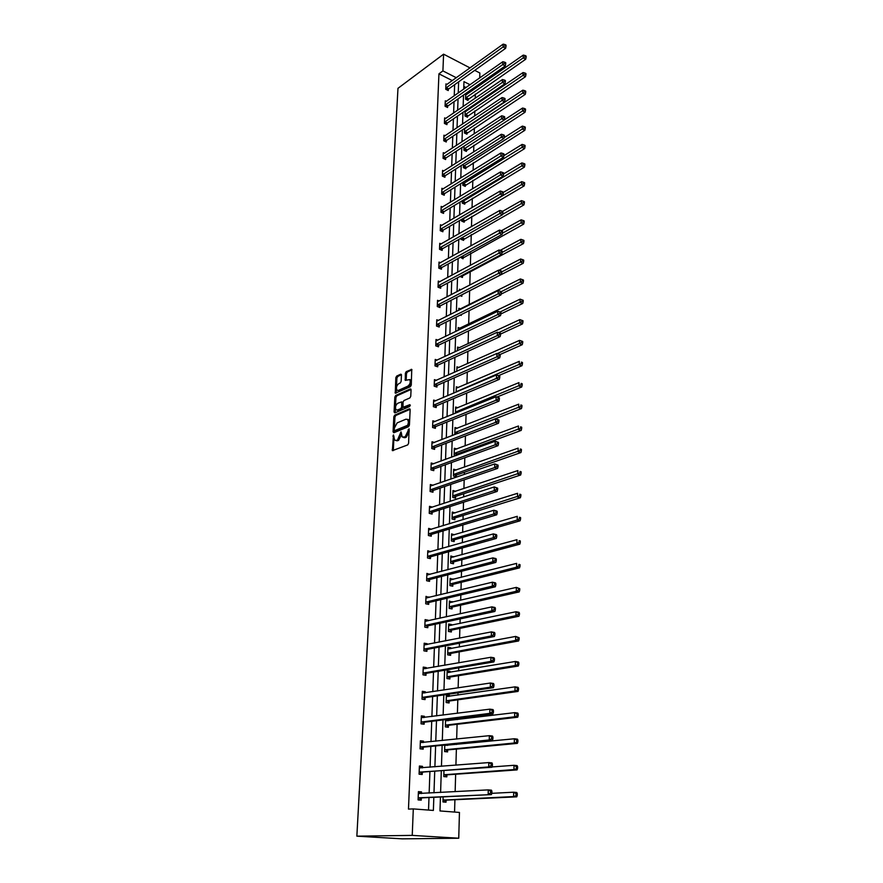<?xml version="1.0" encoding="UTF-8"?>
<svg xmlns="http://www.w3.org/2000/svg" width="883" height="883" viewBox="0 0 883 883"><rect width="100%" height="100%" fill="white"/><g stroke="black" fill="none" stroke-linecap="round" stroke-linejoin="round"><path stroke-width="1.32" d="M393.465 434.944L392.383 450.65L407.703 444.922L408.608 443.277L409.083 428.774L405.142 436.886L402.195 437.03L401.025 431.842L397.505 439.966L396.279 440.451L394.613 440.12L393.465 434.944M409.204 430.131L409.127 431.964L407.99 431.632M401.445 375.076L400.705 374.204L396.677 376.092L395.816 377.703L395.275 393.2L410.396 386.732L411.279 385.087L411.754 369.403L406.235 371.633L405.363 373.255L405.264 380.374L409.745 379.591C410.761 382.041 410.165 384.204 407.957 386.092L398.354 390.429L396.931 390.187C395.937 387.769 396.522 385.617 398.686 383.73L400.275 383.001L401.136 381.379L401.445 375.076M452.35 80.618L438.939 73.819L442.913 70.905L443.586 54.172L397.979 88.322L356.853 836.168L402.317 838.85L458.741 838.232L459.447 812.437L439.988 810.947L440.44 797.139M438.939 73.819L408.476 809.104L413.299 808.905L412.24 835.384L356.853 836.168M394.701 415.131L393.84 416.743L393.067 431.798L393.807 432.747L408.553 426.677L409.436 425.032L410.142 409.767L409.37 408.829L394.701 415.131L395.816 415.463L394.944 417.074L394.425 427.438M394.072 411.986L394.833 397.107L395.694 395.496L410.297 388.95L411.059 389.856L410.761 396.29L409.878 397.935L403.895 400.562L403.012 402.195L403.023 407.284L409.811 404.679L409.723 406.478L394.811 412.902L394.072 411.986L395.187 412.317L395.937 397.449L394.833 397.107M465.175 110.872L465.01 116.015L467.471 117.218L467.504 116.015M465.396 110.717L466.312 111.159M464.039 146.17L463.906 150.242L466.401 151.412L466.434 150.165M462.88 182.317L462.78 185.253L465.297 186.39L465.341 185.121M461.688 219.337L461.632 221.092L464.182 222.174L464.226 220.882M460.462 257.262L463.034 258.807L463.078 257.483M460.131 295.662L461.853 296.313L461.897 294.955M459.403 290.485L459.436 289.238L460.794 289.767M458.111 330.385L458.211 327.56L460.021 328.211M456.798 371.29L456.941 366.809L458.939 367.483M455.451 413.244L455.65 407.03L457.869 407.725M456.82 448.972L454.326 448.255L454.116 454.955L456.158 455.54M456.908 454.248L456.875 455.275M452.924 492.008L455.749 491.29L452.968 490.529L452.747 497.405L455.54 498.133L455.584 496.588M454.392 534.8L451.577 533.884L451.345 540.937L454.171 541.599L454.226 540.021M452.99 579.447L450.142 578.365L449.911 585.606L452.78 586.213L452.824 584.59M451.555 625.263L451.577 624.568L448.674 624.027L448.432 631.455L451.345 631.985L451.401 630.33M450.076 672.316L450.109 671.378L447.173 670.903L446.919 678.541L449.877 678.994L449.922 677.283M445.606 719.612L445.363 726.897L448.365 727.272L448.421 725.517M447.802 719.336L448.608 719.446L448.564 720.649M443.95 770.837L443.774 776.576L446.809 776.874L446.864 775.075M454.557 812.062L454.911 799.733M455.142 791.687L455.65 774.236M455.915 765.175L456.379 749.093M456.511 744.457L456.533 743.883M456.666 739.038L457.096 724.303M457.228 719.601L457.273 718.177M457.416 713.276L457.802 699.833M457.946 695.076L458.001 692.835M458.145 687.879L458.498 675.705M458.641 670.892L458.73 667.846M458.873 662.835L459.193 651.886M459.337 647.029L459.447 643.21M459.59 638.144L459.866 628.387M460.01 623.486L460.142 618.906M460.297 613.784L460.54 605.208M460.683 600.263L460.838 594.932M460.992 589.767L461.202 582.327M461.345 577.339L461.522 571.29M461.677 566.08L461.853 559.745M461.997 554.712L462.195 547.968M462.35 542.714L462.504 537.449M462.648 532.372L462.858 524.955M463.012 519.657L463.134 515.44M463.288 510.33L463.52 502.25M463.674 496.908L463.763 493.718M463.917 488.564L464.171 479.844M464.326 474.458L464.392 472.273M464.535 467.085L464.811 457.725M464.966 452.306L464.999 451.092M465.153 445.871L465.44 435.904M465.76 424.922L466.058 414.37M466.356 404.237L466.677 393.101M466.941 383.807L467.284 372.107M467.526 363.641L467.88 351.39M468.1 343.708L468.476 330.926M468.674 324.028L469.061 310.728M469.237 304.58L469.635 290.827M469.8 285.088L470.186 271.865M470.374 265.364L470.727 253.134M470.937 245.871L471.257 234.624M471.489 226.622L471.787 216.335M472.041 207.615L472.317 198.245M472.582 188.83L472.835 180.375M473.122 170.276L473.343 162.715M473.652 151.942L473.851 145.254M474.182 133.83L474.348 127.98M474.69 115.927L474.844 110.916M474.999 105.243L475.032 104.15M475.209 98.234L475.33 94.04M472.173 90.662L470.816 89.978M466.036 87.549L463.807 86.424M443.111 796.996L442.957 801.941L446.014 802.194L446.07 800.362M444.789 745.042L444.579 751.565L447.593 751.908L447.648 750.131M447.813 744.744L447.791 745.307M449.326 696.323L449.359 695.252L446.401 694.822L446.147 702.548L449.116 702.967L449.171 701.234M450.827 648.641L450.849 647.813L447.924 647.316L447.681 654.844L450.617 655.329L450.661 653.652M452.273 602.206L449.414 601.047L449.182 608.387L452.063 608.95L452.118 607.305M453.696 556.974L450.86 555.981L450.628 563.122L453.487 563.762L453.531 562.162M455.076 512.913L452.273 512.063L452.052 519.027L454.855 519.723L454.911 518.166M456.301 469.999L453.652 469.259L453.432 476.047L456.202 476.798L456.257 475.286M457.339 428.222L454.999 427.515L454.778 434.127L455.507 434.348M456.136 392.129L456.301 386.787L458.409 387.482M457.46 350.706L457.582 347.063L459.48 347.725M460.33 315.065L461.257 315.408L461.29 314.58M458.763 310.308L458.829 308.288L460.551 308.929M459.999 276.489L462.449 277.45L462.493 276.103M461.081 238.189L461.047 239.315L463.608 240.386L463.652 239.072M462.284 200.717L462.206 203.068L464.745 204.172L464.789 202.891M463.465 164.139L463.354 167.649L465.849 168.796L465.893 167.538M464.613 128.421L464.458 133.035L466.93 134.216L466.975 132.991M466.809 94.393L465.727 93.841L465.551 99.194L467.99 100.419L468.034 99.216M474.734 70.353L479.855 73.013L479.723 77.936M479.557 83.874L479.513 85.552M470.043 67.914L443.586 54.172M456.345 77.748L442.913 70.905M413.299 808.905L433.376 810.439L433.829 797.47M433.983 792.835L434.723 771.521M434.889 766.83L435.617 745.947M435.772 741.201L436.489 720.727M436.655 715.914L437.35 695.848M437.515 690.981L438.2 671.323M438.365 666.4L439.039 647.118M439.215 642.151L439.866 623.243M440.043 618.221L440.683 599.7M440.86 594.623L441.489 576.456M441.666 571.334L442.284 553.531M442.46 548.365L443.067 530.904M443.244 525.694L443.84 508.564M444.028 503.31L444.602 486.522M444.789 481.235L445.363 464.767M445.551 459.436L446.103 443.288M446.29 437.913L446.842 422.085M447.03 416.677L447.571 401.147M447.758 395.705L448.288 380.474M448.476 374.999L448.994 360.054M449.182 354.547L449.69 339.9M449.877 334.348L450.385 319.977M450.573 314.414L451.058 300.308M451.257 294.712L451.732 280.882M451.93 275.253L452.405 261.688M452.593 256.037L453.056 242.726M453.255 237.052L453.707 223.995M453.906 218.289L454.348 205.485M454.546 199.757L454.988 187.196M455.186 181.434L455.606 169.117M455.816 163.344L456.235 151.247M456.434 145.452L456.842 133.587M457.041 127.77L457.449 116.137M457.648 110.298L458.045 98.885M458.244 93.024L458.641 81.821M412.24 835.384L458.741 838.232M470.054 84.735L463.961 81.633L463.718 89.183M463.52 95.066L463.145 106.523M462.957 112.384L462.571 124.062M462.372 129.9L461.986 141.81M461.798 147.638L461.39 159.768M461.202 165.574L460.794 177.947M460.606 183.719L460.186 196.335M459.999 202.086L459.579 214.944M459.392 220.684L458.961 233.785M458.774 239.492L458.332 252.858M458.145 258.542L457.703 272.163M457.515 277.814L457.052 291.699M456.875 297.328L456.401 311.489M456.224 317.085L455.749 331.522M455.562 337.096L455.076 351.809M454.9 357.35L454.403 372.35M454.226 377.858L453.719 393.156M453.542 398.63L453.023 414.237M452.847 419.668L452.328 435.584M452.151 440.981L451.61 457.206M451.434 462.571L450.893 479.116M450.716 484.436L450.164 501.312M449.988 506.588L449.425 523.807M449.248 529.038L448.674 546.599M448.509 551.787L447.913 569.69M447.747 574.844L447.151 593.111M446.975 598.21L446.368 616.842M446.202 621.897L445.573 640.892M445.407 645.903L444.778 665.285M444.613 670.241L443.961 690.02M443.796 694.91L443.134 715.098M442.979 719.932L442.306 740.528M442.14 745.307L441.456 766.312M441.301 771.036L440.595 792.481M476.191 87.858L474.833 87.174M428.531 810.075L428.983 797.702M429.149 793.1L429.911 771.885M430.076 767.217L430.827 746.422M430.992 741.687L431.732 721.312M431.897 716.521L432.615 696.544M432.791 691.698L433.498 672.118M433.674 667.217L434.37 648.012M434.546 643.067L435.22 624.248M435.396 619.237L436.07 600.782M436.246 595.738L436.897 577.648M437.085 572.537L437.714 554.8M437.902 549.656L438.531 532.261M438.719 527.074L439.326 510.021M439.524 504.778L440.12 488.056M440.308 482.78L440.904 466.379M441.092 461.069L441.666 444.977M441.864 439.624L442.427 423.851M442.626 418.465L443.178 402.99M443.376 397.571L443.928 382.394M444.116 376.931L444.657 362.041M444.855 356.555L445.374 341.953M445.573 336.434L446.092 322.107M446.29 316.555L446.798 302.505M446.997 296.92L447.493 283.134M447.692 277.527L448.178 264.006M448.387 258.366L448.862 245.11M449.072 239.448L449.535 226.434M449.745 220.739L450.198 207.98M450.407 202.262L450.86 189.735M451.058 184.006L451.5 171.71M451.71 165.96L452.14 153.907M452.35 148.123L452.78 136.291M452.99 130.496L453.409 118.896M453.619 113.068L454.028 101.688M454.237 95.85L454.635 84.68M448.288 89.338L448.244 90.552L445.738 89.293L445.948 83.896L447.019 84.437M447.648 106.28L447.593 107.494L445.076 106.269L445.297 100.805L446.401 101.357M446.997 123.399L446.941 124.635L444.414 123.432L444.624 117.903L445.772 118.454M446.334 140.728L446.279 141.986L443.741 140.783L443.95 135.198L445.142 135.761M445.661 158.256L445.617 159.525L443.056 158.344L443.277 152.693L444.502 153.267M444.988 175.993L444.944 177.273L442.361 176.114L442.582 170.397L443.862 170.971M444.304 193.929L444.259 195.22L441.666 194.083L441.886 188.3L443.211 188.885M443.619 212.075L443.564 213.388L440.959 212.273L441.18 206.423L442.56 207.019M442.913 230.441L442.869 231.765L440.242 230.673L440.474 224.757L441.897 225.353M442.206 249.028L442.162 250.375L439.513 249.304L439.745 243.311L441.235 243.918M441.5 267.836L441.445 269.194L438.785 268.145L439.017 262.085L440.573 262.704M440.772 286.876L440.716 288.244L438.034 287.218L438.277 281.081L439.9 281.71M440.032 306.136L439.988 307.527L437.284 306.533L437.526 300.319L439.226 300.948M439.293 325.639L439.237 327.041L436.522 326.07L436.776 319.778L438.553 320.43M438.542 345.374L438.487 346.809L435.761 345.86L436.003 339.491L437.88 340.143M437.78 365.363L437.725 366.809L434.977 365.882L435.231 359.436L437.195 360.109M437.008 385.595L436.953 387.063L434.182 386.169L434.436 379.635L436.511 380.319M436.235 406.081L436.18 407.56L433.387 406.699L433.641 400.087L435.838 400.783M435.44 426.831L435.385 428.332L432.582 427.493L432.836 420.794L435.153 421.5M434.646 447.836L434.591 449.359L431.765 448.542L432.019 441.765L434.48 442.482M433.829 469.116L433.774 470.65L430.926 469.877L431.202 463.012L433.818 463.741M433.012 490.672L432.957 492.228L430.087 491.478L430.363 484.524L433.156 485.264M432.184 512.493L432.118 514.072L429.237 513.354L429.513 506.312L432.383 507.107M431.346 534.612L431.279 536.202L428.376 535.517L428.652 528.387L431.544 529.259M430.485 557.007L430.429 558.63L427.504 557.979L427.78 550.749L430.694 551.709M429.624 579.712L429.557 581.345L426.61 580.727L426.897 573.409L429.822 574.447M428.752 602.714L428.685 604.369L425.716 603.784L426.003 596.367L428.95 597.493M427.858 626.014L427.802 627.703L424.811 627.151L425.098 619.634L428.078 620.186L428.056 620.848M426.964 649.634L426.897 651.345L423.884 650.837L424.182 643.21L427.184 643.729L427.162 644.513M426.048 673.574L425.981 675.307L422.957 674.833L423.255 667.106L426.279 667.592L426.246 668.508M425.131 697.846L425.065 699.59L422.008 699.17L422.306 691.334L425.363 691.775L425.319 692.824M424.193 722.437L424.127 724.215L421.048 723.828L421.357 715.892L424.425 716.29L424.381 717.471M423.244 747.382L423.178 749.181L420.076 748.839L420.385 740.782L423.476 741.146L423.432 742.471M422.284 772.669L422.206 774.49L419.083 774.192L419.403 766.025L422.527 766.345L422.46 767.813M421.301 798.309L421.235 800.164L418.089 799.899L418.41 791.621L421.544 791.896L421.489 793.519M421.544 791.896L418.399 791.996M422.527 766.345L419.381 766.51M423.476 741.146L420.363 741.367M448.608 719.446L445.595 719.722M424.425 716.29L421.334 716.566M449.359 695.252L446.379 695.572M425.363 691.775L422.284 692.095M450.109 671.378L447.14 671.753M426.279 667.592L423.222 667.967M450.849 647.813L447.902 648.243M427.184 643.729L424.149 644.16M451.577 624.568L448.641 625.043M428.078 620.186L425.065 620.661M452.295 601.632L449.381 602.151M428.972 596.963L425.959 597.482M453.001 578.983L450.109 579.546M429.844 574.038L426.853 574.601M453.707 556.632L450.827 557.239M430.705 551.411L427.736 552.018M454.392 534.557L451.533 535.219M431.555 529.083L428.597 529.734M455.076 512.78L452.228 513.476M432.394 507.041L429.458 507.736M429.635 507.935L494.303 486.919L497.659 488.167L496.478 487.846L496.456 489.337L497.626 489.657L497.659 488.167M395.882 440.573L397.405 440.783L396.279 440.451M401.467 434.723L398.63 440.286L397.405 440.783M403.476 437.504L405.032 437.703L403.906 437.383M409.127 431.964L406.268 437.206L405.032 437.703M393.895 437.99L393.321 450.595M410.109 409.337L395.816 415.463M394.282 430.198L394.226 432.582M394.271 429.922L394.789 430.584L407.725 425.242L408.432 422.206L407.714 419.513L405.981 419.182L397.151 422.891L394.37 428.067L394.271 429.922M394.734 430.606L395.915 430.915L394.789 430.584M407.571 419.381L408.84 419.855L409.557 422.549L408.851 425.573L395.915 430.915M411.036 389.469L396.798 395.838L395.937 397.449M403.465 407.416L404.679 407.725L410.352 405.275M397.758 403.266C395.562 405.142 394.977 407.317 396.003 409.778L397.416 410.043L400.794 408.575L401.677 406.953L401.666 401.875L397.758 403.266M397.14 410.131L398.531 410.374L397.416 410.043M402.814 406.699L401.908 408.917L398.531 410.374M402.99 402.803L402.35 402.085M398.045 390.54L399.458 390.783L398.354 390.429M409.734 379.58L410.86 379.944C411.864 382.394 411.268 384.558 409.061 386.445L399.458 390.783M411.942 369.845L407.339 371.986L406.467 373.619L406.18 380.297M396.39 388.586L396.191 393.123M401.434 374.734L397.769 376.445L396.92 378.056L396.445 387.482M443.752 802.007L446.588 800.119L516.743 796.841L513.608 796.565L513.674 792.206L491.809 793.331M443.012 800.108L513.608 796.565L517.25 795.384L517.272 793.64L516.025 793.53L516.003 795.274M516.025 793.53L513.674 792.206L516.787 792.492L517.272 793.64M517.25 795.384L516.743 796.841M418.663 797.802L491.401 794.59L418.156 798.044M490.595 792.989L488.178 794.303L488.266 789.888L491.478 790.186L491.919 791.345L490.628 791.223L490.595 792.989L491.886 793.111L491.919 791.345M418.332 793.475L488.266 789.888L490.628 791.223M421.809 798.066L418.995 799.976M418.884 792.04L421.169 793.53M491.401 794.59L491.886 793.111M444.668 776.665L447.372 774.821L517.063 769.91L513.961 769.579L514.016 765.296L492.019 766.941M443.829 774.777L513.961 769.579L517.581 768.42L517.604 766.709L516.356 766.576L516.334 768.287M516.356 766.576L514.016 765.296L517.118 765.627L517.604 766.709M517.581 768.42L517.063 769.91M447.14 745.373L446.312 744.888M445.562 751.676L448.145 749.866L517.383 743.376L514.314 743L514.37 738.773L444.778 745.395M444.635 749.788L514.314 743L517.902 741.852L517.924 740.164L516.687 740.02L516.665 741.709M516.687 740.02L514.37 738.773L517.438 739.159L517.924 740.164M517.902 741.852L517.383 743.376M419.668 772.106L491.919 767.261L488.718 766.93L419.16 772.36M491.125 765.616L488.718 766.93L488.807 762.581L492.008 762.923L492.438 764.016L491.158 763.872L491.125 765.616L492.405 765.749L492.438 764.016M419.337 767.846L488.807 762.581L491.158 763.872M422.791 772.415L420.098 774.292M419.878 766.554L421.964 767.857M491.919 767.261L492.405 765.749M420.65 746.775L423.741 747.117L492.438 740.34L489.259 739.954L420.142 747.029M491.643 738.641L489.259 739.954L489.348 735.671L492.515 736.058L492.946 737.084L491.676 736.93L491.643 738.641L492.913 738.795L492.946 737.084M420.319 742.581L489.348 735.671L491.676 736.93M423.741 747.117L421.169 748.961M420.849 741.422L422.747 742.537M492.438 740.34L492.913 738.795M447.736 720.749L445.959 719.766M446.434 727.029L448.917 725.252L517.703 717.217L514.646 716.797L514.701 712.636L445.562 720.804M445.429 725.142L514.646 716.797L518.211 715.672L518.233 714.005L517.008 713.839L516.985 715.506M517.008 713.839L514.701 712.636L517.758 713.056L518.233 714.005M518.211 715.672L517.703 717.217M421.61 721.775L424.69 722.173L492.935 713.806L489.789 713.376L421.114 722.051M492.151 712.062L489.789 713.376L489.877 709.159L493.023 709.59L493.454 710.55L492.184 710.374L492.151 712.062L493.42 712.239L493.454 710.55M421.29 717.658L489.877 709.159L492.184 710.374M424.69 722.173L422.217 723.972M421.809 716.621L423.52 717.581M492.935 713.806L493.42 712.239M448.332 696.466L446.743 695.627M447.284 702.713L449.679 700.97L518.023 691.433L514.988 690.97L515.043 686.864L446.345 696.544M446.202 700.815L514.988 690.97L518.52 689.866L518.542 688.221L517.328 688.034L517.306 689.678M517.328 688.034L515.043 686.864L518.067 687.338L518.542 688.221M518.52 689.866L518.023 691.433M422.571 697.129L425.628 697.559L493.431 687.669L490.308 687.184L422.074 697.404M492.659 685.881L490.308 687.184L490.396 683.023L493.52 683.508L493.939 684.402L492.692 684.215L492.659 685.881L493.917 686.069L493.939 684.402M422.24 693.078L490.396 683.023L492.692 684.215M425.628 697.559L423.244 699.336M422.758 692.162L424.281 692.978M493.431 687.669L493.917 686.069M448.917 672.515L447.504 671.808M448.123 678.718L450.418 677.007L518.332 666.025L515.319 665.506L515.374 661.466L447.118 672.614M446.975 676.831L515.319 665.506L518.829 664.424L518.851 662.813L517.648 662.603L517.626 664.226M517.648 662.603L515.374 661.466L518.376 661.985L518.851 662.813M518.829 664.424L518.332 666.025M423.509 672.813L426.544 673.288L493.928 661.897L490.827 661.378L423.023 673.1M493.156 660.065L490.827 661.378L490.904 657.272L494.005 657.802L494.436 658.641L493.189 658.42L493.156 660.065L494.403 660.274L494.436 658.641M423.189 668.828L490.904 657.272L493.189 658.42M426.544 673.288L424.259 675.031M423.697 668.045L425.032 668.718M493.928 661.897L494.403 660.274M449.491 648.884L448.255 648.31M448.939 655.054L451.158 653.365L518.63 640.959L515.65 640.418L515.694 636.422L447.869 648.994M447.736 653.155L515.65 640.418L517.935 639.126L519.127 639.347L519.149 637.747L517.957 637.526L517.935 639.126M517.957 637.526L515.694 636.422L519.149 637.747M519.127 639.347L518.63 640.959M424.447 648.828L427.449 649.347L494.414 636.5L491.334 635.937L423.95 649.126M493.652 634.623L491.334 635.937L491.412 631.886L494.491 632.46L494.91 633.232L493.685 633.012L493.652 634.623L494.877 634.855L494.91 633.232M424.116 644.91L491.412 631.886L493.685 633.012M427.449 649.347L425.242 651.058M424.613 644.237L425.772 644.789M494.414 636.5L494.877 634.855M450.054 625.583L448.994 625.109M449.745 631.698L451.886 630.032L518.939 616.257L515.97 615.661L516.014 611.731L448.619 625.694M448.487 629.789L515.97 615.661L518.244 614.38L519.425 614.623L519.447 613.045L518.266 612.802L518.244 614.38M518.266 612.802L516.014 611.731L518.983 612.327L519.447 613.045M519.425 614.623L518.939 616.257M425.363 625.164L428.354 625.716L494.888 611.466L491.831 610.859L424.878 625.473M494.138 609.546L491.831 610.859L491.908 606.864L494.966 607.482L495.385 608.199L494.16 607.957L494.138 609.546L495.352 609.789L495.385 608.199M425.032 621.312L491.908 606.864L494.16 607.957M428.354 625.716L426.213 627.416M425.529 620.749L426.5 621.19M494.888 611.466L495.352 609.789M450.617 602.592L449.734 602.217M450.54 608.652L452.604 607.007L519.226 591.897L516.279 591.268L516.334 587.383L449.359 602.692M449.226 606.742L516.279 591.268L518.542 589.976L519.723 590.23L519.745 588.685L518.564 588.431L518.542 589.976M518.564 588.431L516.334 587.383L519.745 588.685M519.723 590.23L519.226 591.897M426.268 601.82L429.237 602.405L495.363 586.776L492.328 586.135L425.783 602.129M494.612 584.822L492.328 586.135L492.405 582.195L495.429 582.857L495.849 583.508L494.646 583.255L494.612 584.822L495.827 585.087L495.849 583.508M425.937 598.023L492.405 582.195L494.646 583.255M429.237 602.405L427.173 604.071M426.423 597.57L427.229 597.912M495.363 586.776L495.827 585.087M451.169 579.899L450.451 579.623M451.312 585.904L453.31 584.281L519.524 567.868L516.599 567.206L516.643 563.376L450.087 579.988M449.966 583.983L516.599 567.206L518.84 565.915L520.01 566.191L520.032 564.656L518.862 564.392L518.84 565.915M518.862 564.392L520.032 564.656M520.01 566.191L519.524 567.868M452.074 563.442L454.017 561.842L519.811 544.171L516.908 543.464L516.952 539.69L450.816 557.581M450.683 561.522L516.908 543.464L519.138 542.184L520.297 542.471L520.319 540.959L519.149 540.672L519.138 542.184M519.149 540.672L520.319 540.959M520.297 542.471L519.811 544.171M452.824 541.279L454.701 539.701L520.098 520.804L517.206 520.054L517.261 516.334L451.522 535.462M451.401 539.358L517.206 520.054L519.425 518.774L520.573 519.072L520.595 517.593L519.447 517.283L519.425 518.774M519.447 517.283L520.595 517.593M520.573 519.072L520.098 520.804M453.553 519.403L455.385 517.846L520.374 497.747L517.515 496.963L517.559 493.299L452.228 513.619M452.096 517.471L519.712 495.683L520.86 496.003L520.871 494.535L519.723 494.215L519.712 495.683M519.723 494.215L520.871 494.535M520.86 496.003L520.374 497.747M454.281 497.802L456.058 496.257L520.65 474.999L517.802 474.182L517.857 470.562L452.924 492.063M452.791 495.86L519.988 472.913L521.125 473.233L521.147 471.787L520.01 471.456L519.988 472.913M520.01 471.456L521.147 471.787M521.125 473.233L520.65 474.999M454.988 476.467L456.721 474.944L520.926 452.56L518.1 451.71L518.144 448.134L453.608 470.771M453.487 474.524L520.264 450.44L521.4 450.772L521.411 449.348L520.286 449.006L520.264 450.44M520.286 449.006L521.411 449.348M521.4 450.772L520.926 452.56M455.694 455.407L457.383 453.895L521.191 430.418L518.387 429.535L518.431 426.003L454.281 449.745M454.16 453.454L520.54 428.255L521.665 428.608L521.687 427.206L520.562 426.853L520.54 428.255M520.562 426.853L521.687 427.206M521.665 428.608L521.191 430.418M457.405 433.619L521.456 408.564L518.674 407.648L518.718 404.171L454.944 428.995M454.833 432.648L520.815 406.379L521.93 406.743L521.941 405.352L520.827 404.988L520.815 406.379M520.827 404.988L521.941 405.352M521.93 406.743L521.456 408.564M497.008 397.03L521.721 386.997L518.95 386.048L518.994 382.615L455.606 408.487M455.485 412.096L521.08 384.778L522.184 385.165L522.206 383.785L521.102 383.41L521.08 384.778M521.102 383.41L522.206 383.785M522.184 385.165L521.721 386.997M498.597 375.628L521.985 365.705L519.237 364.734L519.281 361.346L456.257 388.233M456.147 391.798L521.345 363.465L522.449 363.862L522.46 362.505L521.356 362.107L521.345 363.465M521.356 362.107L522.46 362.505M522.449 363.862L521.985 365.705M427.162 578.773L430.109 579.391L495.827 562.438L492.813 561.754L426.677 579.093M495.076 560.451L492.813 561.754L492.891 557.879L495.893 558.575L496.312 559.171L495.109 558.895L495.076 560.451L496.279 560.727L496.312 559.171M426.842 575.043L492.891 557.879L495.109 558.895M430.109 579.391L428.112 581.047M427.317 574.701L427.935 574.943M495.827 562.438L496.279 560.727M428.045 556.036L430.97 556.687L496.279 538.442L493.288 537.714L427.56 556.356M495.54 536.411L493.288 537.714L493.365 533.895L496.356 534.623L496.765 535.175L495.573 534.888L495.54 536.411L496.743 536.709L496.765 535.175M427.714 552.361L493.365 533.895L495.573 534.888M430.97 556.687L429.028 558.321M496.279 538.442L496.743 536.709M428.917 533.597L431.82 534.281L496.732 514.778L493.763 514.005L428.432 533.917M496.003 512.714L493.763 514.005L493.84 510.242L496.798 511.014L497.217 511.511L496.025 511.202L496.003 512.714L497.184 513.012L497.217 511.511M428.586 529.977L493.84 510.242L496.025 511.202M431.82 534.281L429.944 535.893M496.732 514.778L497.184 513.012M429.767 511.445L432.659 512.162L497.173 491.434L494.226 490.628L429.304 511.776M496.456 489.337L494.226 490.628L494.303 486.919L496.478 487.846M432.659 512.162L430.838 513.751M497.173 491.434L497.626 489.657M430.617 489.579L433.487 490.33L497.615 468.409L494.69 467.571L430.153 489.91M496.897 466.279L494.69 467.571L494.767 463.906L498.089 465.142L496.919 464.811L496.897 466.279L498.067 466.61L498.089 465.142M430.297 486.069L494.767 463.906L496.919 464.811M433.487 490.33L431.71 491.897M497.615 468.409L498.067 466.61M431.456 467.99L434.304 468.774L498.045 445.694L495.142 444.822L430.992 468.332M497.339 443.531L495.142 444.822L495.22 441.213L498.52 442.438L497.361 442.085L497.339 443.531L498.498 443.884L498.52 442.438M431.136 464.546L495.22 441.213L497.361 442.085M434.304 468.774L432.582 470.33M498.045 445.694L498.498 443.884M432.284 446.677L435.109 447.482L498.476 423.288L495.584 422.383L431.82 447.03M497.769 421.092L495.584 422.383L495.661 418.818L498.95 420.032L497.791 419.668L497.769 421.092L498.917 421.456L498.95 420.032M431.964 443.288L495.661 418.818L497.791 419.668M435.109 447.482L433.432 449.028M498.476 423.288L498.917 421.456M433.1 425.628L435.904 426.478L498.895 401.18L496.025 400.242L432.637 425.992M498.189 398.95L496.025 400.242L496.103 396.721L499.37 397.924L498.222 397.549L498.189 398.95L499.337 399.326L499.37 397.924M432.78 422.295L496.103 396.721L498.222 397.549M435.904 426.478L434.27 427.99M498.895 401.18L499.337 399.326M433.906 404.856L436.688 405.716L499.314 379.37L496.467 378.399L433.443 405.22M498.619 377.107L496.467 378.399L496.533 374.922L499.778 376.114L498.641 375.716L498.619 377.107L499.756 377.494L499.778 376.114M433.586 401.566L496.533 374.922L498.641 375.716M436.688 405.716L435.098 407.229M499.314 379.37L499.756 377.494M434.701 384.326L437.471 385.231L499.723 357.847L496.897 356.842L434.248 384.701M499.027 355.551L496.897 356.842L496.963 353.421L500.186 354.58L499.061 354.182L499.027 355.551L500.164 355.959L500.186 354.58M434.381 381.092L496.963 353.421L499.061 354.182M437.471 385.231L435.915 386.721M499.723 357.847L500.164 355.959M500.043 354.524L522.239 344.701L519.502 343.697L519.546 340.352L456.897 368.233M497.35 353.553L521.61 342.427L522.692 342.836L522.714 341.489L521.621 341.092L521.61 342.427M519.546 340.352L521.621 341.092M522.692 342.836L522.239 344.701M435.485 364.061L438.233 364.988L500.131 336.6L497.317 335.573L435.032 364.436M499.436 334.282L500.562 334.701L500.584 333.344L499.469 332.924L499.436 334.282L497.317 335.573L497.383 332.185L435.176 360.882M438.233 364.988L436.721 366.467M500.131 336.6L500.562 334.701M499.469 332.924L497.383 332.185M500.573 334.05L522.493 323.951L519.778 322.924L519.822 319.624L457.537 348.465M498.729 332.67L521.864 321.666L522.946 322.074L522.968 320.75L521.875 320.341L521.864 321.666M519.822 319.624L521.875 320.341M522.946 322.074L522.493 323.951M436.268 344.05L438.994 344.999L500.529 315.628L497.736 314.569L435.816 344.425M499.844 313.288L500.959 313.708L500.981 312.372L499.866 311.953L499.844 313.288L497.736 314.569L497.802 311.235L435.948 340.915M438.994 344.999L437.515 346.467M500.529 315.628L500.959 313.708M499.866 311.953L497.802 311.235M500.915 313.929L522.736 303.476L520.043 302.428L520.087 299.16L458.167 328.951M500.065 312.03L522.118 301.158L523.189 301.589L523.211 300.275L522.129 299.856L522.118 301.158M520.087 299.16L522.129 299.856M523.189 301.589L522.736 303.476M437.03 324.282L439.745 325.253L500.915 294.933L498.155 293.851L436.577 324.668M500.242 292.571L501.356 293.001L501.378 291.688L500.275 291.247L500.242 292.571L498.155 293.851L498.222 290.551L436.721 321.191M439.745 325.253L438.288 326.71M500.915 294.933L501.356 293.001M500.275 291.247L498.222 290.551M501.103 294.127L522.979 283.266L520.308 282.185L520.352 278.962L458.785 309.657M501.301 291.655L522.361 280.915L523.431 281.357L523.453 280.066L522.383 279.635L522.361 280.915M520.352 278.962L522.383 279.635M523.431 281.357L522.979 283.266M437.791 304.745L440.485 305.75L501.312 274.503L498.564 273.388L437.339 305.132M500.639 272.107L501.743 272.56L501.765 271.258L500.661 270.805L500.639 272.107L498.564 273.388L498.619 270.132L437.471 301.699M440.485 305.75L439.061 307.185M501.312 274.503L501.743 272.56M500.661 270.805L498.619 270.132M460.948 295.971L462.35 294.569L523.222 263.3L520.562 262.196L520.606 259.017L498.95 270.242M501.754 271.898L522.615 260.938L523.674 261.379L523.696 260.11L522.626 259.657L522.615 260.938M520.606 259.017L522.626 259.657M523.674 261.379L523.222 263.3M438.542 285.452L441.213 286.478L501.699 254.326L498.961 253.189L438.089 285.849M501.025 251.92L502.118 252.372L502.151 251.092L501.058 250.629L501.025 251.92L498.961 253.189L499.027 249.977L438.222 282.45M441.213 286.478L439.822 287.902M501.699 254.326L502.118 252.372M501.058 250.629L499.027 249.977M461.566 277.107L462.935 275.717L523.464 243.587L520.827 242.45L520.86 239.315L500.231 250.364M502.107 252.428L522.857 241.202L523.917 241.655L523.928 240.397L522.868 239.944L522.857 241.202M520.86 239.315L522.868 239.944M523.917 241.655L523.464 243.587M439.281 266.39L441.941 267.439L502.074 234.414L499.359 233.255L438.829 266.787M501.412 231.975L502.504 232.45L502.526 231.18L501.434 230.706L501.412 231.975L499.359 233.255L499.425 230.077L438.961 263.432M441.941 267.439L440.573 268.851M502.074 234.414L502.504 232.45M501.434 230.706L499.425 230.077M462.173 258.465L523.707 224.116L521.08 222.958L521.113 219.856L501.467 230.717M502.317 233.278L523.1 221.71L524.149 222.174L524.16 220.938L523.111 220.463L523.1 221.71M521.113 219.856L523.111 220.463M524.149 222.174L523.707 224.116M440.01 247.549L442.648 248.631L502.449 214.757L499.756 213.565L439.568 247.957M501.798 212.295L502.869 212.77L502.891 211.512L501.82 211.037L501.798 212.295L499.756 213.565L499.811 210.43L439.69 244.646M442.648 248.631L441.312 250.032M502.449 214.757L502.869 212.77M501.82 211.037L499.811 210.43M462.78 240.044L523.939 204.889L521.323 203.708L521.367 200.651L502.548 211.368M502.526 214.37L523.332 202.461L524.381 202.935L524.392 201.71L523.354 201.236L523.332 202.461M521.367 200.651L523.354 201.236M524.381 202.935L523.939 204.889M440.727 228.94L443.354 230.033L502.813 195.342L500.142 194.128L440.286 229.348M502.162 192.858L503.244 193.344L503.266 192.108L502.195 191.611L502.162 192.858L500.142 194.128L500.197 191.026L440.418 226.081M443.354 230.033L442.052 231.434M502.813 195.342L503.244 193.344M502.195 191.611L500.197 191.026M463.376 221.832L524.171 185.905L521.577 184.702L521.61 181.677L503.255 192.428M461.677 219.79L523.575 183.454L524.612 183.929L524.623 182.726L523.586 182.24L523.575 183.454M521.61 181.677L523.586 182.24M524.612 183.929L524.171 185.905M441.445 210.551L444.05 211.666L503.178 176.159L500.518 174.922L441.003 210.96M502.537 173.653L503.597 174.15L503.63 172.936L502.559 172.439L502.537 173.653L500.518 174.922L500.584 171.876L441.136 207.726M444.05 211.666L442.769 213.046M503.178 176.159L503.597 174.15M502.559 172.439L500.584 171.876M463.961 203.83L524.392 167.141L521.82 165.916L521.853 162.925L503.608 173.918M462.25 201.788L523.807 164.668L524.833 165.165L524.844 163.973L523.818 163.476L523.807 164.668M521.853 162.925L523.818 163.476M524.833 165.165L524.392 167.141M442.151 192.373L444.745 193.509L503.542 157.218L500.904 155.96L441.71 192.792M502.902 154.702L503.961 155.198L503.983 153.995L502.924 153.487L502.902 154.702L500.904 155.96L500.959 152.947L441.842 189.591M444.745 193.509L443.487 194.889M503.542 157.218L503.961 155.198M502.924 153.487L500.959 152.947M464.535 186.037L524.623 148.609L522.063 147.362L522.096 144.415L503.862 155.695M462.824 183.984L524.027 146.125L525.054 146.622L525.076 145.441L524.049 144.944L524.027 146.125M522.096 144.415L524.049 144.944M525.054 146.622L524.623 148.609M442.847 174.415L445.418 175.574L503.895 138.521L501.268 137.24L442.416 174.834M503.266 135.971L504.314 136.49L504.336 135.298L503.288 134.779L503.266 135.971L501.268 137.24L501.334 134.26L442.538 171.677M445.418 175.574L444.182 176.931M503.895 138.521L504.314 136.49M503.288 134.779L501.334 134.26M465.109 168.454L524.844 130.309L522.294 129.039L522.339 126.126L504.061 137.715M463.387 166.39L524.259 127.792L525.275 128.3L525.297 127.141L524.27 126.633L524.259 127.792M522.339 126.126L524.27 126.633M525.275 128.3L524.844 130.309M443.531 156.655L446.092 157.836L504.248 120.044L501.643 118.741L443.1 157.086M503.619 117.472L504.668 118.002L504.69 116.821L503.641 116.302L503.619 117.472L501.643 118.741L501.699 115.794L443.222 153.962M446.092 157.836L444.877 159.183M504.248 120.044L504.668 118.002M503.641 116.302L501.699 115.794M465.672 151.07L525.065 112.218L522.537 110.927L522.57 108.046L504.27 119.945M463.95 149.006L524.48 109.691L525.495 110.209L525.506 109.05L524.502 108.532L524.48 109.691M522.57 108.046L524.502 108.532M525.495 110.209L525.065 112.218M444.215 139.106L446.754 140.309L504.601 101.788L502.008 100.463L443.785 139.536M503.972 99.205L505.01 99.735L505.032 98.576L503.994 98.046L503.972 99.205L502.008 100.463L502.063 97.56L443.906 136.446M446.754 140.309L445.573 141.644M504.601 101.788L505.01 99.735M503.994 98.046L502.063 97.56M466.224 133.874L525.286 94.349L522.769 93.035L522.802 90.187L464.601 128.786M464.502 131.81L522.769 93.035L524.701 91.799L525.705 92.329L525.727 91.192L524.723 90.662L524.701 91.799M522.802 90.187L524.723 90.662M525.705 92.329L525.286 94.349M444.889 121.755L447.416 122.969L504.944 83.753L502.361 82.417L444.458 122.185M504.325 81.159L505.352 81.7L505.374 80.541L504.348 80.011L504.325 81.159L502.361 82.417L502.427 79.536L444.579 119.139M447.416 122.969L446.246 124.304M504.944 83.753L505.352 81.7M504.348 80.011L502.427 79.536M466.776 116.887L525.495 76.689L523.001 75.353L523.034 72.549L465.142 111.81M465.043 114.801L523.001 75.353L524.921 74.128L525.926 74.658L525.937 73.532L524.932 73.002L524.921 74.128M523.034 72.549L524.932 73.002M525.926 74.658L525.495 76.689M445.551 104.602L448.067 105.839L505.286 65.938L502.725 64.58L445.131 105.044M504.668 63.322L505.694 63.874L505.716 62.737L504.69 62.185L504.668 63.322L502.725 64.58L502.78 61.744L445.242 102.031M448.067 105.839L446.919 107.163M505.286 65.938L505.694 63.874M504.69 62.185L502.78 61.744M467.317 100.077L525.705 59.238L523.222 57.892L523.266 55.11L465.683 95.033M465.584 97.991L523.222 57.892L525.142 56.655L526.136 57.196L526.147 56.082L525.153 55.541L525.142 56.655M523.266 55.11L525.153 55.541M526.136 57.196L525.705 59.238M446.213 87.649L448.707 88.907L505.617 48.333L503.067 46.954L445.783 88.09M505.01 45.706L506.025 46.258L506.047 45.132L505.032 44.58L505.01 45.706L503.067 46.954L503.133 44.15L445.904 85.11M448.707 88.907L447.582 90.221M505.617 48.333L506.025 46.258M505.032 44.58L503.133 44.15M393.95 436.379L392.858 436.07M409.204 430.176L408.078 429.844M401.522 433.299L400.407 432.979M398.63 440.286L397.505 439.966M401.445 435.087L400.319 434.756M406.268 437.206L405.142 436.886M393.288 450.098L392.162 449.778M409.988 409.017L409.37 408.829M394.193 432.129L393.067 431.798M394.944 417.074L393.84 416.743M408.851 425.573L407.725 425.242M409.469 424.425L408.343 424.094M409.557 422.549L408.432 422.206M396.798 395.838L395.694 395.496M410.915 389.149L410.297 388.95M404.679 407.725L403.564 407.383M401.908 408.917L400.794 408.575M402.791 407.295L401.677 406.953M402.979 403.034L401.875 402.692M409.061 386.445L407.957 386.092M406.158 379.944L405.054 379.58M406.467 373.619L405.363 373.255M407.339 371.986L406.235 371.633M411.842 369.524L411.202 369.315M396.18 392.747L395.076 392.405M396.92 378.056L395.816 377.703M397.769 376.445L396.677 376.092M401.324 374.403L400.705 374.204M446.213 800.263L443.156 800.009M446.588 800.119L443.531 799.866M418.476 793.563L419.326 793.629M418.299 797.945L421.445 798.199M447.008 774.965L443.972 774.667M447.372 774.821L444.337 774.523M447.791 750.02L444.778 749.678M448.145 749.866L445.142 749.535M419.469 767.934L420.12 768M419.304 772.25L422.427 772.559M420.286 746.919L423.387 747.272M448.553 725.407L445.562 725.031M448.917 725.252L445.926 724.877M421.257 721.941L424.337 722.327M449.315 701.124L446.345 700.705M449.679 700.97L446.71 700.55M422.217 697.294L425.275 697.725M450.065 677.173L447.118 676.72M450.418 677.007L447.471 676.544M423.156 672.989L426.191 673.464M450.805 653.541L447.88 653.045M451.158 653.365L448.233 652.868M424.094 649.005L427.107 649.524M451.533 630.208L448.63 629.678M451.886 630.032L448.983 629.502M425.01 625.352L428.001 625.892M452.262 607.195L449.37 606.621M452.604 607.007L449.723 606.433M425.926 602.007L428.884 602.592M452.968 584.469L450.098 583.862M453.31 584.281L450.451 583.674M453.663 562.041L450.827 561.4M454.017 561.842L451.169 561.213M454.359 539.899L451.533 539.237M454.701 539.701L451.875 539.027M455.043 518.045L452.239 517.35M455.385 517.846L452.582 517.14M455.716 496.467L452.935 495.738M456.058 496.257L453.266 495.529M456.39 475.153L453.619 474.392M456.721 474.944L453.95 474.182M457.041 454.116L454.292 453.321M457.383 453.895L454.624 453.111M457.692 433.343L454.966 432.515M458.023 433.111L455.297 432.295M457.306 412.493L455.617 411.964M457.769 412.306L455.948 411.743M457.262 391.655L456.599 391.434M426.82 578.972L429.767 579.59M427.703 556.235L430.628 556.886M428.575 533.796L431.478 534.48M429.436 511.654L432.317 512.372M430.286 489.789L433.145 490.54M431.125 468.211L433.961 468.994M431.953 446.897L434.778 447.714M432.769 425.86L435.573 426.699M407.747 419.37L408.84 419.855M433.575 405.087L436.368 405.959M434.37 384.569L437.14 385.463M435.164 364.304L437.913 365.231M435.937 344.293L438.674 345.242M436.71 324.525L439.425 325.507M437.471 304.999L440.164 306.004M438.222 285.706L440.893 286.732M462.615 275.971L461.677 275.606M462.935 275.717L462.085 275.386M438.961 266.644L441.621 267.692M463.2 257.339L461.544 256.677M463.52 257.085L461.952 256.445M439.69 247.814L442.339 248.885M463.774 238.929L461.467 237.969M464.094 238.675L461.864 237.748M440.418 229.205L443.045 230.308M464.348 220.739L461.798 219.646M464.657 220.474L462.107 219.381M441.125 210.816L443.741 211.942M464.911 202.759L462.372 201.644M465.22 202.483L462.692 201.379M441.831 192.649L444.436 193.785M465.462 184.977L462.946 183.852M465.771 184.702L463.255 183.576M442.538 174.691L445.109 175.849M466.014 167.406L463.509 166.258M466.323 167.13L463.818 165.982M443.222 156.942L445.783 158.112M466.555 150.033L464.072 148.863M466.864 149.757L464.381 148.587M443.906 139.393L446.456 140.585M467.096 132.847L464.624 131.666M467.405 132.571L464.933 131.379M444.579 122.042L447.107 123.256M467.626 115.861L465.164 114.658M467.935 115.585L465.473 114.382M445.253 104.9L447.758 106.126M468.156 99.073L465.705 97.847M468.454 98.786L466.014 97.56M445.904 87.947L448.409 89.194M402.78 402.218L401.666 401.875M410.86 379.944L409.745 379.591"/></g></svg>
